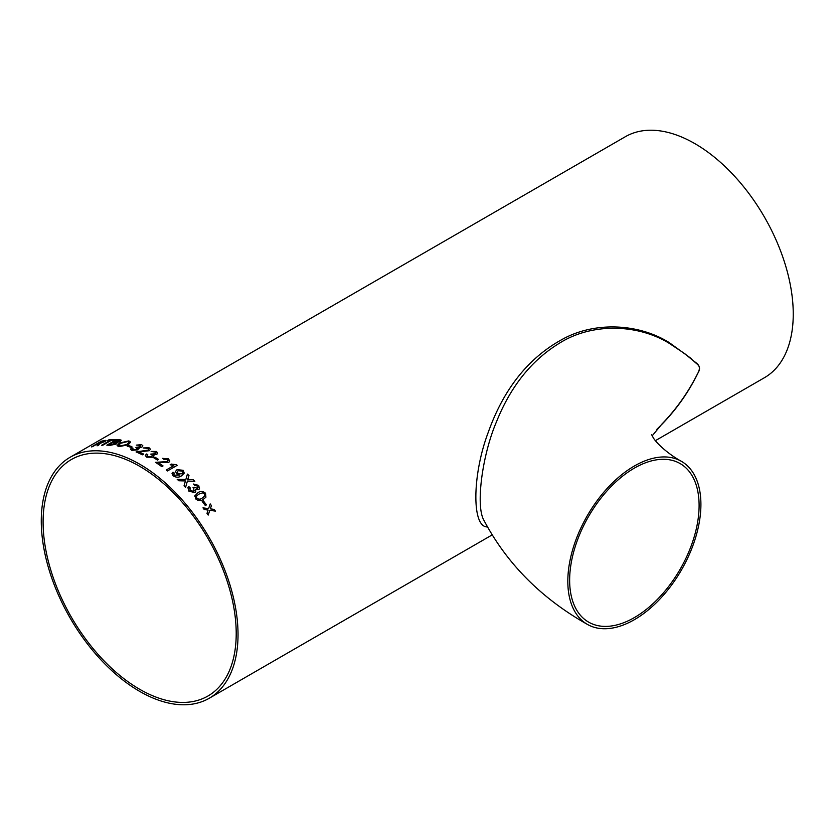 <?xml version="1.0" encoding="UTF-8"?>
<svg xmlns="http://www.w3.org/2000/svg" width="835" height="835" viewBox="0 0 835 835"><rect width="100%" height="100%" fill="white"/><g stroke="black" fill="none" stroke-linecap="round" stroke-linejoin="round"><path stroke-width="1.25" d="M652.145 435.87L661.894 424.107C676.559 408.899 688.551 391.886 697.883 373.099C702.214 366.221 696.881 364.331 694.396 361.639L684.7 353.633L669.587 343.55C638.493 324.157 592.276 322.216 559.012 343.456C531.373 360.48 510.498 386.657 496.408 421.988C482.4 454.616 475.365 505.906 483.945 520.351C506.897 563.719 541.351 598.382 587.318 624.35A94.115 54.338 120 0 0 681.423 570.013A94.115 54.338 120 0 0 681.423 461.337A94.115 54.338 120 0 0 634.37 466.003A94.115 54.338 120 0 0 572.883 548.939A94.115 54.338 120 0 0 587.318 624.35M634.37 468.111A91.537 52.845 120 0 0 626.73 473.038A91.537 52.845 120 0 0 573.207 553.688A91.537 52.845 120 0 0 588.602 622.117A91.537 52.845 120 0 0 680.139 569.272A91.537 52.845 120 0 0 680.139 463.571A91.537 52.845 120 0 0 634.37 468.111M655.381 440.671L764.432 377.712A139.132 80.327 -120 0 0 764.432 217.058A139.132 80.327 -120 0 0 625.311 136.731L70.088 457.288A139.132 80.327 -120 0 0 48.764 568.771A139.132 80.327 -120 0 0 139.654 691.37A139.132 80.327 -120 0 0 209.22 698.269A139.132 80.327 -120 0 0 209.22 537.615A139.132 80.327 -120 0 0 70.088 457.288M206.996 513.358L208.113 510.06L204.231 509.538A139.132 80.327 60 0 0 202.978 507.868L208.604 508.609L210.19 503.902A139.132 80.327 60 0 1 211.432 505.572L210.337 508.849L214.198 509.392A139.132 80.327 60 0 1 215.399 511.114L209.835 510.3L208.197 515.07A139.132 80.327 60 0 0 206.996 513.358M202.247 501.553L203.375 500.906A139.132 80.327 60 0 1 206.443 504.872L205.326 505.519A139.132 80.327 60 0 0 202.247 501.553M197.822 492.796L194.68 496.094L197.822 492.796C200.264 490.917 202.832 491.053 205.514 493.203L205.911 497.19L203.312 499.361C200.87 501.24 198.323 501.083 195.672 498.881L195.004 495.291M187.917 487.661L188.814 486.607L190.098 487.744L190.036 490.531L193.72 491.335L193.866 488.465L192.989 487.744L194.231 487.222L197.54 488.36L197.582 486.085L194.576 485.333L193.553 484.049L198.667 485.396L199.523 488.767L198.709 489.602L195.578 489.373L195.787 491.679L194.837 492.598L188.867 491.137L187.927 487.65L188.825 486.586L190.098 487.723L189.482 488.558M193.72 491.335L194.388 490.667L193.71 491.345L190.025 490.552L190.098 487.744M192.989 487.755L194.221 487.233L197.53 488.381L198.041 487.859M185.234 481.659L185.443 480.95L178.805 480.762A139.132 80.327 60 0 0 177.208 479.28L185.861 479.478L187.405 474.103A139.132 80.327 60 0 1 188.981 475.585L187.687 479.54L193.261 479.749A139.132 80.327 60 0 1 194.826 481.346L187.416 481.023L185.568 487.431A139.132 80.327 60 0 0 184.024 485.855L185.234 481.659M187.395 474.123A139.101 80.306 60 0 1 188.971 475.606L187.687 479.54L193.261 479.749A139.101 80.306 60 0 1 194.795 481.346M173.002 472.161L174.348 473.111L173.732 473.967L174.306 475.23L179.755 475.063L176.561 473.758L175.559 471.358L177.01 469.677L183.136 470.282L184.253 473.163L181.612 475.762C179.024 477.641 176.195 477.662 173.127 475.825L172.041 473.497L173.002 472.161L174.338 473.132M166.249 470.001L173.805 465.638L166.238 469.98A139.132 80.327 60 0 1 167.459 470.95L177.187 465.335A139.132 80.327 60 0 0 176.394 464.709L176.394 464.74A139.101 80.306 60 0 1 177.166 465.345M173.805 465.606L170.163 464.751L171.311 464.083L176.394 464.709L171.311 464.103L170.183 464.751M163.044 465.93L161.802 466.65A139.132 80.327 60 0 0 155.477 462.308L167.47 461.619L168.096 460.774L167.271 459.48L163.691 459.25L162.574 458.363L168.419 458.853L169.818 461.045L168.712 462.496L158.316 462.642A139.132 80.327 60 0 1 163.044 465.93A139.101 80.306 60 0 0 158.316 462.663L158.316 462.663M153.859 457.862L154.976 457.215A139.132 80.327 60 0 1 158.587 459.448L157.471 460.095A139.132 80.327 60 0 0 153.859 457.862M146.386 454L147.753 454.574L147.054 455.67L147.837 456.568L151.688 456.515L152.471 455.461L150.738 454.094L155.456 453.77L156.041 452.987L155.456 453.791L155.373 452.142L151.125 451.411L156.458 451.474L157.732 453.092L156.75 454.449L153.494 454.814L154.026 455.827L152.92 457.236L146.668 457.183L145.353 455.586L146.386 454L147.753 454.605M143.651 454.104L142.399 454.824A139.132 80.327 60 0 0 136.084 451.933L148.056 450.107L148.693 449.22L147.868 448.374L143.182 447.957L149.016 447.737L150.425 449.178L149.308 450.702L138.913 451.892A139.132 80.327 60 0 1 143.651 454.104M130.542 449.293L131.586 447.769L132.922 448.082L132.974 449.741L136.794 449.334L136.804 447.612L135.886 447.393L140.583 446.683L140.51 445.326L136.314 445.118L141.595 444.669L142.837 445.796L141.846 447.142L138.61 447.737L139.132 448.447L138.61 447.737L138.015 449.835L131.805 450.368L130.531 449.272L131.575 447.748L132.932 448.113M132.974 449.762L132.222 449.115L132.974 449.762L136.804 449.366L136.815 447.633M137.587 448.332L136.804 447.612M135.886 447.424L140.583 446.704L140.51 445.326M127.223 446.203L128.339 445.556A139.132 80.327 60 0 1 131.857 446.6L130.73 447.247A139.132 80.327 60 0 0 127.223 446.203L128.339 445.556A139.101 80.306 60 0 1 131.826 446.61M119.363 443.093L128.83 440.89L130.615 442.07L128.235 444.805L118.852 446.652L117.098 445.608L119.363 443.093L128.83 440.922L130.625 442.08M117.297 442.905L116.869 442.529L116.253 444.063L110.157 445.337A139.132 80.327 60 0 0 106.838 445.18L116.556 439.565A139.132 80.327 60 0 1 119.864 439.732L121.378 440.254L120.313 441.475L116.869 442.529L117.286 442.894M115.324 439.544L114.207 440.191A139.132 80.327 60 0 0 111.441 440.254L102.841 445.212A139.132 80.327 60 0 0 101.64 445.274L110.23 440.316A139.132 80.327 60 0 0 107.538 440.546L108.654 439.899A139.132 80.327 60 0 1 115.324 439.544M98.593 443.75L98.081 443.844A139.132 80.327 60 0 0 96.933 444.105L92.57 446.621A139.132 80.327 60 0 0 91.453 446.902L101.171 441.287A139.132 80.327 60 0 1 104.636 440.504L106.055 440.462L104.646 440.536C106.41 440.139 106.452 440.494 104.761 441.569L99.97 443.427L98.342 445.587A139.132 80.327 60 0 0 97.006 445.765L98.801 443.823M487.4 526.916C471.639 527.49 472.151 475.011 488.162 432.561C503.568 389.193 528.137 358.194 561.861 339.584C595.094 320.89 639.224 323.771 669.221 342.59L691.15 358.486C694.052 362.828 702.559 363.883 698.112 372.713C688.875 391.73 676.861 408.868 662.061 424.138L656.874 429.315M139.654 689.272A136.554 78.834 -120 0 0 207.925 696.035A136.554 78.834 -120 0 0 207.925 538.356A136.554 78.834 -120 0 0 71.382 459.521A136.554 78.834 -120 0 0 50.444 568.938A136.554 78.834 -120 0 0 139.654 689.272M97.017 445.796L98.603 443.782M91.568 446.871L101.171 441.287A139.101 80.306 60 0 1 104.646 440.536L104.636 440.504M100.21 443.02L103.582 441.788L103.571 441.172L103.582 441.788L100.21 443.02A139.101 80.306 60 0 0 98.06 443.489L98.05 443.458A139.132 80.327 60 0 1 100.2 442.988M103.55 441.151L103.571 441.757L103.55 441.151A139.132 80.327 60 0 0 101.16 441.663L98.05 443.458M107.611 440.536L108.654 439.899M108.665 439.93A139.101 80.306 60 0 1 115.282 439.575M101.703 445.274L110.23 440.316M106.89 445.18L116.566 439.596A139.101 80.306 60 0 1 119.875 439.753L121.378 440.275M115.522 442.112L119.655 440.682L115.512 442.08A139.132 80.327 60 0 0 113.685 441.976L113.696 442.007A139.101 80.306 60 0 1 115.522 442.112L115.512 442.08M111.305 444.721L115.773 443.135L111.295 444.7A139.132 80.327 60 0 0 109.197 444.575L109.208 444.596A139.101 80.306 60 0 1 111.305 444.721L111.295 444.7M109.197 444.575L112.568 442.623A139.132 80.327 60 0 1 114.52 442.738L115.762 443.103M118.935 441.433L118.361 440.348A139.132 80.327 60 0 0 116.681 440.254L113.685 441.976M117.109 445.619L119.363 443.124M118.779 445.285L119.979 446.026L126.93 444.491L128.914 442.341L126.93 444.46L119.969 445.994L118.779 445.285L120.626 443.302L127.713 441.538L128.903 442.331M140.583 446.704L140.51 445.358L140.583 446.704M136.314 445.149L141.595 444.69L142.837 445.817M136.084 451.965L148.066 450.128L148.693 449.22M143.182 447.988L149.016 447.758L150.425 449.188M138.913 451.892L138.913 451.923A139.101 80.306 60 0 1 143.62 454.125M147.054 455.67L147.837 456.588L151.688 456.536L152.471 455.461M150.738 454.115L155.456 453.791M151.125 451.432L156.458 451.495L157.732 453.102M153.494 454.814L154.026 455.837M145.353 455.607L146.386 454.031M153.88 457.872L154.976 457.215A139.101 80.306 60 0 1 158.566 459.459M155.477 462.329L167.459 461.64L168.096 460.774M162.574 458.384L168.419 458.874L169.818 461.056M173.732 473.988L174.306 475.251L179.984 474.927M175.559 471.368L176.999 469.698L183.126 470.303L184.243 473.174M172.031 473.508L173.002 472.182M181.873 473.852L182.865 472.735L181.873 473.831L178.053 473.435L181.873 473.831M177.281 471.775L178.053 473.455L177.291 471.754L178.158 470.731L182.197 471.086L182.865 472.735M185.558 487.452L187.416 481.023M188.125 478.559L187.677 479.561M185.861 479.499L177.197 479.3M193.543 484.06L198.657 485.417L199.513 488.778M195.578 489.373L195.787 491.69M197.811 492.817C200.254 490.928 202.821 491.063 205.504 493.224L205.911 497.201M196.517 496.042L196.789 498.255C198.772 499.539 200.588 499.466 202.227 498.046L204.606 496.157L202.237 498.025C200.598 499.455 198.782 499.518 196.799 498.234L196.517 496.042L198.939 494.09L202.571 492.869L204.387 493.84L204.617 496.147M202.258 501.564L203.375 500.906M203.354 500.927A139.101 80.306 60 0 1 206.433 504.883M208.186 515.08L209.835 510.3M210.18 503.923A139.101 80.306 60 0 1 211.422 505.592L210.316 508.859L214.198 509.392A139.101 80.306 60 0 1 215.367 511.103M208.593 508.63L202.968 507.878M681.423 461.337C668.804 454.449 657.093 443.917 653.367 437.926L651.613 434.638M209.22 698.269L492.055 534.964"/></g></svg>

